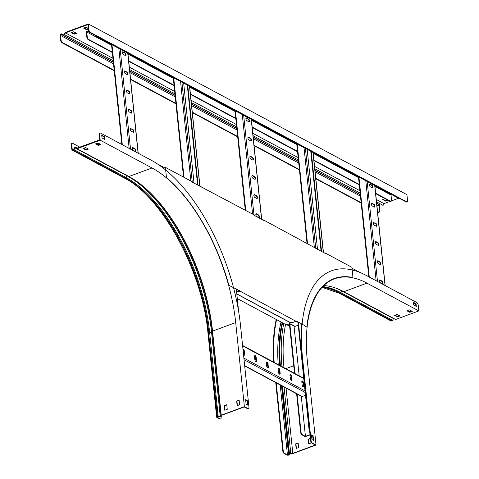 <?xml version="1.0" encoding="UTF-8"?>
<svg xmlns="http://www.w3.org/2000/svg" width="479" height="479" viewBox="0 0 479 479"><rect width="100%" height="100%" fill="white"/><g stroke="black" fill="none" stroke-linecap="round" stroke-linejoin="round"><path stroke-width="0.72" d="M391.888 194.708L391.02 195.031L391.529 199.911A2.144 1.018 69.7 0 1 391.074 201.282A2.144 1.018 69.7 0 1 390.535 201.21L375.644 193.229M88.675 30.782L86.262 31.674L86.819 37.015L87.238 36.859A2.144 1.018 69.7 0 0 88.633 39.44L88.214 39.595A2.144 1.018 -110.3 0 1 86.819 37.015M87.238 36.859L86.735 31.979L111.589 45.295M88.843 31.201L86.735 31.979M359.262 184.451L313.907 160.148M297.519 151.364L252.164 127.061M235.776 118.283L190.42 93.98M174.039 85.202L128.683 60.899M112.296 52.115L88.633 39.44M127.977 54.079L173.332 78.382M189.72 87.16L235.075 111.463M251.457 120.247L296.812 144.55M313.2 153.328L358.555 177.631M374.943 186.415L391.02 195.031M391.074 201.282L390.648 201.437A2.144 1.018 -110.3 0 1 390.11 201.366L375.686 193.636M359.304 184.858L313.949 160.555M297.561 151.771L252.205 127.468M235.818 118.69L190.462 94.387M174.081 85.603L128.725 61.3M112.337 52.522L88.214 39.595M399.241 198.264L399.061 198.33A2.144 1.018 -110.3 0 1 398.516 198.258L398.941 198.102L97.045 36.332L96.62 36.488A2.144 1.018 -110.3 0 1 95.848 35.691M398.941 198.102A2.144 1.018 69.7 0 0 399.48 198.174M398.516 198.258L96.62 36.488M98.303 144.957L98.105 143.065M97.836 144.724L97.668 143.083M98.931 140.185A2.144 1.018 69.7 0 0 98.393 140.119A2.144 1.018 69.7 0 0 98.033 140.521M97.608 140.676A2.144 1.018 -110.3 0 1 97.973 140.275L98.393 140.119M157.459 163.944L165.471 168.231M352.029 268.198L360.058 272.503M296.95 144.526A0.94 0.395 -5.9 0 1 296.794 144.335A0.94 0.395 -5.9 0 1 297.19 143.963M317.493 249.266L307.165 149.31M321.553 251.439L311.224 151.484M321.086 251.188L310.757 151.232M358.693 177.613A0.94 0.395 -5.9 0 1 358.531 177.422A0.94 0.395 -5.9 0 1 358.933 177.05M378.027 260.833A1.497 0.713 69.7 0 0 377.644 260.78A1.497 0.713 69.7 0 0 377.386 262.085A1.497 0.713 69.7 0 0 378.302 263.546L380.212 264.57A1.497 0.713 69.7 0 0 380.595 264.618A1.497 0.713 69.7 0 0 380.853 263.312A1.497 0.713 69.7 0 0 379.937 261.857L377.602 260.989L379.512 262.013A1.497 0.713 -110.3 0 1 380.362 263.24A1.497 0.713 -110.3 0 1 380.356 264.624M380.003 280.005A1.497 0.713 69.7 0 0 379.625 279.958A1.497 0.713 69.7 0 0 379.368 281.257A1.497 0.713 69.7 0 0 380.284 282.718L382.194 283.742A1.497 0.713 69.7 0 0 382.577 283.79A1.497 0.713 69.7 0 0 382.835 282.49A1.497 0.713 69.7 0 0 381.919 281.029L380.003 280.005L379.584 280.161L381.494 281.185A1.497 0.713 -110.3 0 1 382.344 282.418A1.497 0.713 -110.3 0 1 382.338 283.796M376.045 241.656A1.497 0.713 69.7 0 0 375.662 241.608A1.497 0.713 69.7 0 0 375.404 242.913A1.497 0.713 69.7 0 0 376.32 244.368L378.236 245.392A1.497 0.713 69.7 0 0 378.614 245.446A1.497 0.713 69.7 0 0 378.871 244.14A1.497 0.713 69.7 0 0 377.955 242.679L376.045 241.656L375.62 241.817L377.53 242.841A1.497 0.713 -110.3 0 1 378.38 244.068A1.497 0.713 -110.3 0 1 378.374 245.452M374.063 222.484A1.497 0.713 69.7 0 0 373.68 222.436A1.497 0.713 69.7 0 0 373.422 223.735A1.497 0.713 69.7 0 0 374.339 225.196L376.255 226.22A1.497 0.713 69.7 0 0 376.632 226.268A1.497 0.713 69.7 0 0 376.889 224.968A1.497 0.713 69.7 0 0 375.973 223.507L373.638 222.639L375.548 223.663A1.497 0.713 -110.3 0 1 376.398 224.891A1.497 0.713 -110.3 0 1 376.392 226.274M372.081 203.312A1.497 0.713 69.7 0 0 371.698 203.258A1.497 0.713 69.7 0 0 371.441 204.563A1.497 0.713 69.7 0 0 372.363 206.018L374.273 207.042A1.497 0.713 69.7 0 0 374.65 207.096A1.497 0.713 69.7 0 0 374.907 205.79A1.497 0.713 69.7 0 0 373.991 204.335L372.081 203.312L371.656 203.467L373.566 204.491A1.497 0.713 -110.3 0 1 374.416 205.719A1.497 0.713 -110.3 0 1 374.41 207.102M370.099 184.134A1.497 0.713 69.7 0 0 369.716 184.086A1.497 0.713 69.7 0 0 369.465 185.385A1.497 0.713 69.7 0 0 370.381 186.846L372.291 187.87A1.497 0.713 69.7 0 0 372.668 187.918A1.497 0.713 69.7 0 0 372.925 186.618A1.497 0.713 69.7 0 0 372.009 185.157L370.099 184.134L369.674 184.289L371.584 185.313A1.497 0.713 -110.3 0 1 372.434 186.547A1.497 0.713 -110.3 0 1 372.428 187.924M173.47 78.358A0.94 0.395 -5.9 0 1 173.308 78.173A0.94 0.395 -5.9 0 1 173.709 77.796M194.007 183.098L183.679 83.142M198.072 185.271L187.738 85.316M197.605 185.026L187.277 85.064M235.213 111.445A0.94 0.395 -5.9 0 1 235.051 111.254A0.94 0.395 -5.9 0 1 235.446 110.883L245.751 210.431M254.541 194.666A1.497 0.713 69.7 0 0 254.163 194.612A1.497 0.713 69.7 0 0 253.906 195.917A1.497 0.713 69.7 0 0 254.822 197.378L256.732 198.402A1.497 0.713 69.7 0 0 257.115 198.45A1.497 0.713 69.7 0 0 257.367 197.15A1.497 0.713 69.7 0 0 256.451 195.689L254.115 194.821L256.031 195.845A1.497 0.713 -110.3 0 1 256.882 197.073A1.497 0.713 -110.3 0 1 256.876 198.456M256.522 213.838A1.497 0.713 69.7 0 0 256.145 213.79A1.497 0.713 69.7 0 0 255.888 215.089A1.497 0.713 69.7 0 0 256.804 216.55L258.714 217.574A1.497 0.713 69.7 0 0 259.091 217.628A1.497 0.713 69.7 0 0 259.349 216.322A1.497 0.713 69.7 0 0 258.432 214.861L256.097 213.993L258.013 215.017A1.497 0.713 -110.3 0 1 258.864 216.251A1.497 0.713 -110.3 0 1 258.858 217.634M252.559 175.488A1.497 0.713 69.7 0 0 252.182 175.44A1.497 0.713 69.7 0 0 251.924 176.745A1.497 0.713 69.7 0 0 252.84 178.2L254.75 179.224A1.497 0.713 69.7 0 0 255.133 179.278A1.497 0.713 69.7 0 0 255.391 177.972A1.497 0.713 69.7 0 0 254.469 176.512L252.559 175.488L252.14 175.649L254.05 176.673A1.497 0.713 -110.3 0 1 254.9 177.901A1.497 0.713 -110.3 0 1 254.894 179.284M250.577 156.316A1.497 0.713 69.7 0 0 250.2 156.268A1.497 0.713 69.7 0 0 249.942 157.567A1.497 0.713 69.7 0 0 250.858 159.028L252.768 160.052A1.497 0.713 69.7 0 0 253.151 160.1A1.497 0.713 69.7 0 0 253.409 158.8A1.497 0.713 69.7 0 0 252.493 157.34L250.577 156.316L250.158 156.471L252.068 157.495A1.497 0.713 -110.3 0 1 252.918 158.729A1.497 0.713 -110.3 0 1 252.912 160.106M248.595 137.144A1.497 0.713 69.7 0 0 248.218 137.09A1.497 0.713 69.7 0 0 247.96 138.395A1.497 0.713 69.7 0 0 248.876 139.856L250.786 140.88A1.497 0.713 69.7 0 0 251.17 140.928A1.497 0.713 69.7 0 0 251.427 139.623A1.497 0.713 69.7 0 0 250.511 138.168L248.595 137.144L248.176 137.299L250.086 138.323A1.497 0.713 -110.3 0 1 250.936 139.551A1.497 0.713 -110.3 0 1 250.93 140.934M246.619 117.966A1.497 0.713 69.7 0 0 246.236 117.918A1.497 0.713 69.7 0 0 245.978 119.217A1.497 0.713 69.7 0 0 246.895 120.678L248.805 121.702A1.497 0.713 69.7 0 0 249.188 121.756A1.497 0.713 69.7 0 0 249.445 120.451A1.497 0.713 69.7 0 0 248.529 118.99L246.194 118.121L248.104 119.145A1.497 0.713 -110.3 0 1 248.954 120.379A1.497 0.713 -110.3 0 1 248.948 121.762M111.733 45.277A0.94 0.395 -5.9 0 1 111.571 45.086A0.94 0.395 -5.9 0 1 111.966 44.715M131.06 128.498A1.497 0.713 69.7 0 0 130.683 128.45A1.497 0.713 69.7 0 0 130.426 129.749A1.497 0.713 69.7 0 0 131.342 131.21L133.252 132.234A1.497 0.713 69.7 0 0 133.629 132.282A1.497 0.713 69.7 0 0 133.886 130.983A1.497 0.713 69.7 0 0 132.97 129.522L130.635 128.653L132.545 129.677A1.497 0.713 -110.3 0 1 133.401 130.905A1.497 0.713 -110.3 0 1 133.39 132.288M133.042 147.67A1.497 0.713 69.7 0 0 132.665 147.622A1.497 0.713 69.7 0 0 132.408 148.927A1.497 0.713 69.7 0 0 133.324 150.382L135.234 151.406A1.497 0.713 69.7 0 0 135.611 151.46A1.497 0.713 69.7 0 0 135.868 150.155A1.497 0.713 69.7 0 0 134.952 148.694L133.042 147.67L132.617 147.831L134.527 148.855A1.497 0.713 -110.3 0 1 135.383 150.083A1.497 0.713 -110.3 0 1 135.371 151.466M129.079 109.326A1.497 0.713 69.7 0 0 128.701 109.272A1.497 0.713 69.7 0 0 128.444 110.577A1.497 0.713 69.7 0 0 129.36 112.032L131.27 113.056A1.497 0.713 69.7 0 0 131.647 113.11A1.497 0.713 69.7 0 0 131.905 111.805A1.497 0.713 69.7 0 0 130.989 110.35L129.079 109.326L128.653 109.481L130.563 110.505A1.497 0.713 -110.3 0 1 131.42 111.733A1.497 0.713 -110.3 0 1 131.408 113.116M127.097 90.148A1.497 0.713 69.7 0 0 126.719 90.1A1.497 0.713 69.7 0 0 126.462 91.399A1.497 0.713 69.7 0 0 127.378 92.86L129.288 93.884A1.497 0.713 69.7 0 0 129.665 93.932A1.497 0.713 69.7 0 0 129.923 92.633A1.497 0.713 69.7 0 0 129.007 91.172L127.097 90.148L126.672 90.303L128.582 91.327A1.497 0.713 -110.3 0 1 129.438 92.561A1.497 0.713 -110.3 0 1 129.426 93.938M125.115 70.976A1.497 0.713 69.7 0 0 124.738 70.922A1.497 0.713 69.7 0 0 124.48 72.227A1.497 0.713 69.7 0 0 125.396 73.688L127.306 74.712A1.497 0.713 69.7 0 0 127.683 74.76A1.497 0.713 69.7 0 0 127.941 73.455A1.497 0.713 69.7 0 0 127.025 72L124.69 71.132L126.606 72.155A1.497 0.713 -110.3 0 1 127.456 73.383A1.497 0.713 -110.3 0 1 127.45 74.766M123.133 51.798A1.497 0.713 69.7 0 0 122.756 51.75A1.497 0.713 69.7 0 0 122.498 53.055A1.497 0.713 69.7 0 0 123.414 54.51L125.324 55.534A1.497 0.713 69.7 0 0 125.702 55.588A1.497 0.713 69.7 0 0 125.959 54.283A1.497 0.713 69.7 0 0 125.043 52.822L122.708 51.96L124.624 52.983A1.497 0.713 -110.3 0 1 125.474 54.211A1.497 0.713 -110.3 0 1 125.468 55.594M289.645 326.253L286.693 324.672M236.824 294.028L289.837 322.433A2.144 0.892 174.1 0 1 290.202 322.864A2.144 0.892 174.1 0 1 289.262 323.726L286.262 324.834L237.297 298.597M290.04 325.804L287.43 324.403M310.045 434.914L305.297 436.668L302.004 434.902A2.144 1.018 -110.3 0 1 300.608 432.327L296.621 393.78M310.015 434.669L305.434 436.357L302.423 434.746L302.004 434.902M300.608 432.327L301.028 432.172L297.088 394.025M294.974 373.566L289.843 323.918M301.028 432.172A2.144 1.018 69.7 0 0 302.423 434.746M294.046 326.169L299.177 375.817M301.291 396.283L305.434 436.357M294.507 373.315L289.382 323.684M309.638 431.004A2.144 1.018 -110.3 0 1 309.015 429.22L309.44 429.064L298.393 322.181M309.015 429.22L297.944 322.116M244.697 365.956L301.698 396.498A0.94 0.73 -61.8 0 0 302.237 396.522L305.512 395.313M302.902 382.278L301.89 382.655M290.316 378.679A1.497 0.713 69.7 0 0 291.669 380.536A1.497 0.713 69.7 0 0 291.986 379.578L291.663 376.476A1.497 0.713 69.7 0 0 290.31 374.626A1.497 0.713 69.7 0 0 289.993 375.584L290.316 378.679M302.135 385.014A1.497 0.713 69.7 0 0 303.488 386.87A1.497 0.713 69.7 0 0 303.806 385.912L303.488 382.811A1.497 0.713 69.7 0 0 302.135 380.961A1.497 0.713 69.7 0 0 301.818 381.919L302.135 385.014M278.491 372.345A1.497 0.713 69.7 0 0 279.844 374.201A1.497 0.713 69.7 0 0 280.161 373.243L279.844 370.141A1.497 0.713 69.7 0 0 278.485 368.285A1.497 0.713 69.7 0 0 278.167 369.249L278.491 372.345M266.665 366.01A1.497 0.713 69.7 0 0 268.024 367.866A1.497 0.713 69.7 0 0 268.342 366.908L268.018 363.806A1.497 0.713 69.7 0 0 266.665 361.95A1.497 0.713 69.7 0 0 266.348 362.908L266.665 366.01M254.846 359.675A1.497 0.713 69.7 0 0 256.199 361.531A1.497 0.713 69.7 0 0 256.516 360.573L256.199 357.472A1.497 0.713 69.7 0 0 254.84 355.616A1.497 0.713 69.7 0 0 254.523 356.574L254.846 359.675M243.53 354.7A1.497 0.713 69.7 0 0 244.38 355.196A1.497 0.713 69.7 0 0 244.697 354.232L244.374 351.137A1.497 0.713 69.7 0 0 243.021 349.281A1.497 0.713 69.7 0 0 242.973 349.305M290.124 374.776A1.497 0.713 -110.3 0 1 291.238 376.632L291.561 379.733A1.497 0.713 -110.3 0 1 291.43 380.542M301.95 381.11A1.497 0.713 -110.3 0 1 303.063 382.966L303.387 386.068A1.497 0.713 -110.3 0 1 303.255 386.876M278.299 368.441A1.497 0.713 -110.3 0 1 279.419 370.297L279.736 373.398A1.497 0.713 -110.3 0 1 279.604 374.207M266.48 362.106A1.497 0.713 -110.3 0 1 267.593 363.962L267.917 367.064A1.497 0.713 -110.3 0 1 267.785 367.872M254.654 355.765A1.497 0.713 -110.3 0 1 255.774 357.627L256.091 360.729A1.497 0.713 -110.3 0 1 255.96 361.537M242.997 349.502A1.497 0.713 -110.3 0 1 243.949 351.293L244.272 354.394A1.497 0.713 -110.3 0 1 244.14 355.202M236.291 288.909L238.602 311.218M289.394 323.672L294.453 326.385A0.94 0.73 -61.8 0 0 294.986 326.409L298.267 325.199M248.511 408.623L248.086 408.779A2.144 1.018 -110.3 0 1 247.547 408.707L247.972 408.551A2.144 1.018 69.7 0 0 248.511 408.623A2.144 1.018 69.7 0 0 248.966 407.252L240.476 325.133A137.054 65.3 -110.3 0 0 151.238 160.226L100.602 133.09A2.144 1.018 69.7 0 0 100.063 133.018A2.144 1.018 69.7 0 0 99.608 134.389L100.207 140.197L77.065 148.741L75.73 147.64A0.641 0.497 -61.8 0 0 74.946 147.891L73.922 149.586A1.156 0.898 118.2 0 1 73.275 150.143L73.077 150.214A1.371 1.06 118.2 0 1 72.305 150.184A1.371 1.06 118.2 0 1 71.82 149.394L71.347 144.82A2.144 1.018 -110.3 0 1 71.802 143.455L72.227 143.293A2.144 1.018 69.7 0 1 72.766 143.371L79.927 147.203M76.796 148.526L77.089 148.107L76.023 147.221A1.156 0.898 -61.8 0 0 74.61 147.676L73.586 149.37A0.641 0.497 118.2 0 1 73.227 149.676L73.03 149.747A0.856 0.665 118.2 0 1 72.245 149.238L71.772 144.664L71.347 144.82M99.608 134.389L99.183 134.545L99.74 139.892L77.089 148.107M247.547 408.707L244.248 406.94L221.723 415.257L221.52 416.095A1.156 0.479 -5.9 0 1 220.154 416.64L217.544 416.802A0.856 0.359 174.1 0 0 217.167 417.143A0.856 0.359 174.1 0 0 217.316 417.317L220.13 418.826A2.144 1.018 69.7 0 0 220.675 418.897A2.144 1.018 69.7 0 0 221.124 417.532L221.017 416.49M247.972 408.551L244.386 406.629L235.698 322.571A128.492 61.216 69.7 0 0 152.041 167.967L128.893 176.517A128.492 61.216 -110.3 0 1 144.005 187.002A128.492 61.216 -110.3 0 1 212.55 331.121L212.323 332.061L211.568 332.36L220.256 416.419L218.316 416.425A1.156 0.479 174.1 0 0 217.454 416.574L217.256 416.646A1.371 0.569 174.1 0 0 216.658 417.197A1.371 0.569 174.1 0 0 216.891 417.472L219.711 418.987L220.13 418.826M143.443 186.523A130.186 62.025 -110.3 0 1 212.323 332.061L221.011 416.119L221.238 415.179L244.386 406.629M221.52 416.095L220.154 416.64M225.034 410.156L224.579 405.755L226.795 404.941M237.398 405.593L236.943 401.192L239.159 400.378M72.227 143.293A2.144 1.018 69.7 0 0 71.772 144.664M87.914 148.795L85.927 149.526L83.591 148.28M100.279 144.227L98.291 144.963L95.956 143.712M101.77 135.677L104.171 136.958L104.41 139.263M99.183 134.545A2.144 1.018 -110.3 0 1 99.638 133.174L100.063 133.018M245.667 400.013L246.871 400.66L247.308 404.905M220.675 418.897L220.25 419.059A2.144 1.018 -110.3 0 1 219.711 418.987M221.238 415.179L212.55 331.121L235.698 322.571M226.765 404.689L224.292 405.605L224.777 410.252L227.25 409.341L226.765 404.689M239.129 400.127L236.656 401.037L237.141 405.689L239.608 404.773L239.129 400.127M246.104 404.258L247.775 405.156L247.296 400.504L245.625 399.612L246.104 404.258M100.207 140.197L152.041 167.967M102.009 137.982L104.877 139.515L104.596 136.802L101.728 135.27L102.009 137.982M77.065 148.741L128.893 176.517M83.107 148.46L85.579 147.544L88.447 149.083L85.975 149.993L83.107 148.46M95.471 143.892L97.944 142.982L100.812 144.514L98.339 145.43L95.471 143.892M247.296 400.504L246.871 400.66M104.596 136.802L104.171 136.958M98.339 145.43L98.291 144.963M85.975 149.993L85.927 149.526M324.75 253.151L325.187 252.996L351.939 267.33L352.831 275.976A2.144 1.018 69.7 0 1 352.376 277.341A2.144 1.018 69.7 0 1 352.083 277.359A129.258 61.581 69.7 0 0 334.342 278.527A129.258 61.581 69.7 0 0 306.895 326.325L306.979 327.181L304.776 325.995L304.734 325.582L295.896 320.846L295.938 321.259L236.315 289.088M164.495 167.71L165.399 167.375L192.151 181.709L192.193 182.122L253.894 214.79L253.936 215.209L263.492 220.328L263.444 219.909L325.229 253.409L325.187 252.996M239.722 290.741L228.722 285.245L228.633 284.388A129.258 61.581 69.7 0 0 167.434 178.416A2.144 1.018 69.7 0 1 166.297 176.021L165.399 167.375M165.189 169.608L165.063 168.38M263.013 220.071L263.444 219.909M201.27 186.99L201.707 186.828M295.914 321.026L298.411 322.367M236.596 291.849A2.144 0.892 -5.9 0 1 236.716 291.807L238.937 290.981A0.431 0.329 -61.8 0 0 239.231 290.657M236.716 291.807L236.764 292.268L239.763 291.16M295.938 321.259L292.938 322.373A2.144 0.892 174.1 0 1 289.975 322.385L236.812 293.89M312.458 443.105L312.033 443.261A2.144 1.018 -110.3 0 1 310.637 440.686L311.063 440.53A2.144 1.018 69.7 0 0 312.458 443.105L316.038 445.027L292.891 453.571L289.969 453.775L289.591 454.619A1.156 0.479 -5.9 0 1 289.106 454.966L288.909 455.044A1.371 0.569 -5.9 0 1 287.017 455.05L284.197 453.541A2.144 1.018 -110.3 0 1 282.802 450.961L275.736 382.583M282.802 450.961L283.227 450.805L276.203 382.835M292.471 453.559L290.909 453.278A1.156 0.479 174.1 0 0 289.466 453.775L288.621 454.888A0.856 0.359 -5.9 0 1 287.436 454.894L284.622 453.385L284.197 453.541M312.033 443.261L315.332 445.027L292.801 453.344L286.065 388.122M310.637 440.686L302.153 358.567A137.054 65.3 -110.3 0 1 301.758 323.984M311.063 440.53L302.578 358.406A137.054 65.3 -110.3 0 1 331.534 270.791A137.054 65.3 -110.3 0 1 366.196 275.407L416.832 302.542A2.144 1.018 69.7 0 1 418.227 305.117L418.826 310.925L366.998 283.155A128.492 61.216 69.7 0 0 334.504 278.826A128.492 61.216 69.7 0 0 307.35 360.968L316.038 445.027M323.84 285.574A128.492 61.216 -110.3 0 1 343.85 291.699L395.678 319.475L418.826 310.925M393.726 318.427A0.641 0.497 -61.8 0 0 393.558 318.625L392.535 320.313A1.156 0.898 118.2 0 1 391.894 320.87L391.696 320.942A1.371 1.06 118.2 0 1 390.918 320.912L339.09 293.142L322.098 287.352M273.737 362.184A137.054 65.3 -110.3 0 1 276.245 319.469M274.186 362.429A137.054 65.3 -110.3 0 1 276.593 319.655M399.366 315.685L397.378 316.415L395.043 315.17M411.73 311.122L409.743 311.853L407.407 310.602M283.957 367.662A129.001 61.462 -110.3 0 1 285.574 324.469M283.227 450.805A2.144 1.018 69.7 0 0 284.622 453.385M298.615 447.584L298.136 442.931L295.663 443.847L296.142 448.494L298.615 447.584M310.404 438.405L308.021 439.279L308.506 443.931L310.979 443.015L310.823 441.53M311.494 435.285L312.697 435.932L313.134 440.177M413.221 302.566L415.622 303.848L415.862 306.153M397.031 314.434L394.558 315.35L397.426 316.882L399.899 315.972L397.031 314.434M409.395 309.871L406.922 310.781L409.79 312.32L412.263 311.404L409.395 309.871M416.329 306.404L416.047 303.692L413.179 302.159L413.461 304.872L416.329 306.404M313.601 440.429L313.122 435.776L311.452 434.884L311.931 439.53L313.601 440.429M298.16 443.183L295.944 443.997L296.399 448.398M310.428 438.65L308.308 439.435L308.763 443.835M416.047 303.692L415.622 303.848M313.122 435.776L312.697 435.932M409.79 312.32L409.743 311.853M397.426 316.882L397.378 316.415M88.908 29.758A2.144 1.018 69.7 0 0 90.303 32.338L89.878 32.494A2.144 1.018 -110.3 0 1 88.483 29.92L88.908 29.758L88.304 23.95L65.162 32.494L64.144 34.464A0.641 0.497 118.2 0 1 63.366 34.793L62.078 33.949A1.156 0.898 -61.8 0 0 61.372 33.895L61.174 33.967A1.371 1.06 -61.8 0 0 60.174 35.626L60.647 40.194L61.072 40.038A2.144 1.018 69.7 0 0 62.462 42.613L114.176 70.323M88.483 29.92L87.932 24.573L65.407 32.889L64.497 34.644A1.156 0.898 118.2 0 1 63.102 35.23L61.815 34.392A0.641 0.497 -61.8 0 0 61.42 34.356L61.222 34.434A0.856 0.665 -61.8 0 0 60.599 35.47L61.072 40.038M390.535 201.21L384.02 203.617L383.116 205.371A1.156 0.898 118.2 0 1 381.715 205.958L381.769 205.988M90.303 32.338L406.527 201.785A2.144 1.018 69.7 0 0 407.072 201.857A2.144 1.018 69.7 0 0 407.521 200.491L406.922 194.678L88.304 23.95M398.522 198.264L391.439 200.881M380.069 205.078A0.641 0.497 -61.8 0 0 380.039 205.09L379.841 205.162A0.856 0.665 -61.8 0 0 379.212 206.198L379.685 210.766A2.144 1.018 69.7 0 1 379.236 212.137L378.811 212.293A2.144 1.018 -110.3 0 1 378.266 212.221L378.691 212.065A2.144 1.018 69.7 0 0 379.236 212.137M130.563 79.107L175.919 103.41M192.307 112.188L237.662 136.491M254.044 145.275L299.399 169.578M315.787 178.356L361.142 202.659M377.53 211.443L378.691 212.065M384.02 203.617L376.29 199.474M359.903 190.696L314.547 166.393M298.166 157.609L252.81 133.306M236.422 124.528L191.067 100.225M174.679 91.441L129.33 67.138M112.942 58.36L65.407 32.889M71.251 32.674L74.119 34.213L76.592 33.296L73.724 31.764L71.251 32.674M385.098 198.677L382.703 199.563L385.571 201.102L387.966 200.216M88.328 28.399L86.088 27.195L83.615 28.111L86.483 29.644L88.381 28.944M89.878 32.494L406.108 201.94L406.527 201.785M407.072 201.857L406.647 202.018A2.144 1.018 -110.3 0 1 406.108 201.94M71.736 32.494L74.071 33.746L76.059 33.009M383.188 199.384L385.523 200.635L387.433 199.929M84.1 27.932L86.436 29.183L88.334 28.477M62.462 42.613L62.042 42.769L114.218 70.73M130.605 79.514L175.961 103.817M192.348 112.595L237.704 136.898M254.086 145.676L299.441 169.979M315.829 178.763L361.184 203.066M377.572 211.844L378.266 212.221M62.042 42.769A2.144 1.018 -110.3 0 1 60.647 40.194M86.436 29.183L86.483 29.644M385.523 200.635L385.571 201.102M74.071 33.746L74.119 34.213M315.745 248.332L305.416 148.376M314.326 247.176L304.039 147.634M307.494 243.512L297.208 143.975M323.295 252.373L312.967 152.418M385.038 285.508L374.704 185.505M377.494 281.46L367.159 181.457M376.117 280.724L365.782 180.721M369.279 277.06L358.945 177.056M381.494 281.185L381.919 281.029M379.512 262.013L379.937 261.857M377.53 242.841L377.955 242.679M375.548 223.663L375.973 223.507M373.566 204.491L373.991 204.335M371.584 185.313L372.009 185.157M192.265 182.164L181.936 82.208M190.846 181.008L180.559 81.466M184.008 177.344L173.721 77.808M199.815 186.205L189.486 86.25M261.552 219.292L251.224 119.337M254.008 215.245L243.679 115.289M252.583 214.089L242.296 114.553M258.013 215.017L258.432 214.861M256.031 195.845L256.451 195.689M254.05 176.673L254.469 176.512M252.068 157.495L252.493 157.34M250.086 138.323L250.511 138.168M248.104 119.145L248.529 118.99M138.078 153.172L127.743 53.169M130.528 149.125L120.193 49.121M129.15 148.388L118.816 48.385M122.319 144.724L111.984 44.721M134.527 148.855L134.952 148.694M132.545 129.677L132.97 129.522M130.563 110.505L130.989 110.35M128.582 91.327L129.007 91.172M126.606 72.155L127.025 72M124.624 52.983L125.043 52.822M289.555 325.415L287.574 324.349M291.454 378.697L290.25 378.051M279.634 372.363L278.425 371.716M267.809 366.028L266.605 365.381M255.984 359.693L254.78 359.046M244.164 353.358L243.35 352.921M303.788 378.655L242.619 345.88M305.051 390.894L243.889 358.118M305.219 392.493L244.051 359.717M302.237 396.522L244.667 365.675M291.382 377.973L290.172 377.326M279.556 371.638L278.353 370.991M267.731 365.303L266.528 364.657M255.912 358.963L254.702 358.322M244.086 352.628L243.272 352.191M303.387 386.068L303.806 385.912M303.063 382.966L303.488 382.811M291.561 379.733L291.986 379.578M291.238 376.632L291.663 376.476M279.736 373.398L280.161 373.243M279.419 370.297L279.844 370.141M267.917 367.064L268.342 366.908M267.593 363.962L268.018 363.806M256.091 360.729L256.516 360.573M255.774 357.627L256.199 357.472M244.272 354.394L244.697 354.232M243.949 351.293L244.374 351.137M297.974 322.379L295.908 321.271M239.123 290.849L236.339 289.358M294.986 326.409L289.657 323.553M126.941 175.47A0.641 0.497 -61.8 0 0 126.773 175.667L125.749 177.356L73.586 149.37M73.275 150.143L125.109 177.913A1.156 0.898 118.2 0 0 125.749 177.356A128.827 61.378 -110.3 0 1 209.628 332.366L211.568 332.36A130.228 62.042 -110.3 0 0 126.773 175.667L74.61 147.676M75.73 147.64L76.023 147.221L77.592 148.065L75.91 147.149M221.196 415.365L221.705 415.341M73.077 150.214L125.109 177.913A128.492 61.216 -110.3 0 1 208.766 332.516A1.156 0.479 174.1 0 1 209.628 332.366L218.22 416.646M217.274 416.946L217.316 417.317M72.245 149.238L73.131 149.711M217.454 416.574L208.569 332.588L217.256 416.646M207.97 333.139C202.569 271.342 162.088 196.707 124.133 177.954A1.371 1.06 118.2 0 0 124.905 177.984A128.492 61.216 -110.3 0 1 208.569 332.588A1.371 0.569 174.1 0 0 207.97 333.139L216.658 417.197M289.591 454.619L289.088 454.619L281.993 385.936M289.969 453.775L289.466 453.775L282.484 386.2M290.771 453.499L284.065 387.05M302.578 358.406L302.153 358.567M278.203 364.579A129.863 61.869 -110.3 0 1 281.059 322.05M279.437 365.243A129.001 61.462 -110.3 0 1 282.161 322.636M279.652 365.357A129.001 61.462 -110.3 0 1 282.317 322.726M279.946 365.513A129.192 61.551 -110.3 0 1 282.502 322.822M280.407 365.764A130.593 62.216 -110.3 0 1 282.574 322.858M281.969 366.597A130.516 62.18 -110.3 0 1 283.778 323.505M293.723 365.74L285.819 368.662M287.436 454.894L280.215 384.984M288.621 454.888L281.466 385.661M288.819 454.816L281.688 385.775M341.868 290.681A0.641 0.497 -61.8 0 0 341.731 290.849L340.707 292.543A1.156 0.898 118.2 0 1 340.066 293.1L391.696 320.942M322.199 287.244A128.492 61.216 -110.3 0 1 339.868 293.172A1.371 1.06 118.2 0 1 339.09 293.142M322.277 287.161A128.492 61.216 -110.3 0 1 340.066 293.1L391.894 320.87M322.822 286.58A128.827 61.378 -110.3 0 1 340.707 292.543L392.535 320.313M336.755 288.448A130.228 62.042 -110.3 0 1 341.731 290.849L393.558 318.625M366.998 283.155L343.85 291.699M64.497 34.644L113.188 60.731M129.575 69.515L174.925 93.818M191.313 102.596L236.668 126.899M253.056 135.683L298.411 159.986M314.793 168.764L360.148 193.067M376.536 201.851L383.116 205.371M60.599 35.47L113.505 63.815M129.893 72.598L175.248 96.902M191.63 105.679L236.985 129.983M253.373 138.766L298.728 163.07M315.116 171.847L360.471 196.151M376.853 204.934L379.212 206.198M61.222 34.434L113.355 62.366M129.743 71.143L175.098 95.447M191.48 104.23L236.836 128.534M253.223 137.311L298.579 161.615M314.966 170.398L360.322 194.702M376.704 203.479L379.841 205.162M61.42 34.356L113.337 62.174M129.719 70.958L175.075 95.261M191.462 104.039L236.818 128.342M253.205 137.126L298.561 161.429M314.942 170.177L360.298 194.51M376.686 203.294L380.039 205.09M63.204 35.284L113.331 62.144L63.15 35.26M129.719 70.928L175.075 95.231L129.719 70.928M191.462 104.009L236.818 128.312L191.462 104.015M253.199 137.096L298.555 161.399L253.199 137.096M307.015 243.254L296.794 144.335M323.445 252.451L313.116 152.496M385.188 285.586L374.853 185.583M368.806 276.802L358.531 177.422M183.535 177.086L173.308 78.173M199.965 186.289L189.63 86.328M261.702 219.37L251.373 119.415M245.272 210.173L235.051 111.254M138.227 153.25L127.893 53.247M121.84 144.472L111.571 45.086M290.202 322.864L290.16 322.463M303.746 378.266L242.584 345.491M72.305 150.184L124.133 177.954"/></g></svg>
